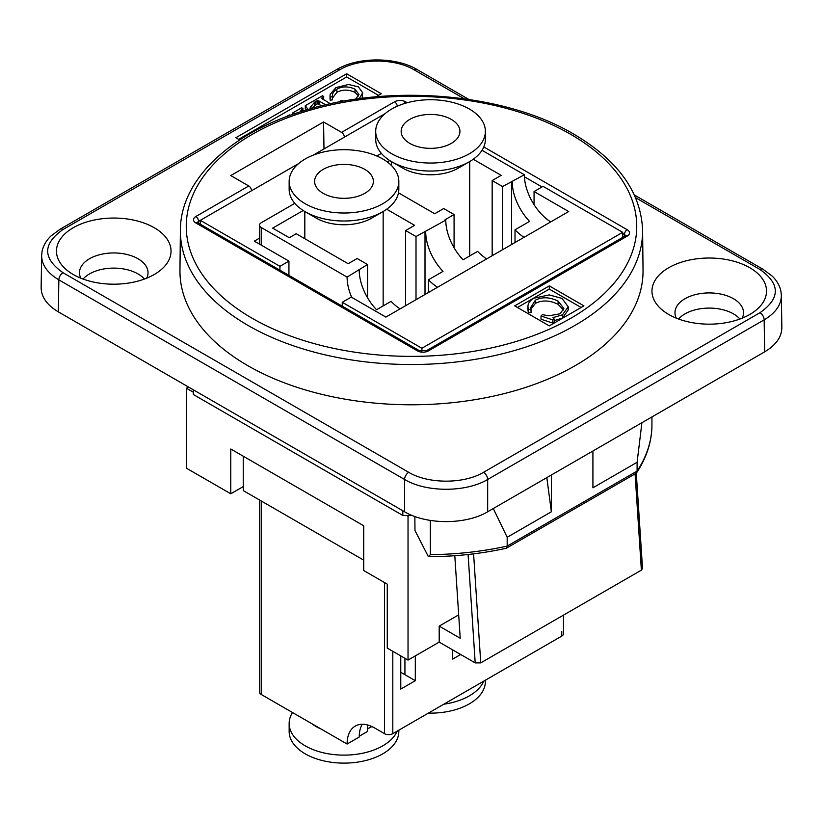 <?xml version="1.0" encoding="UTF-8"?>
<svg xmlns="http://www.w3.org/2000/svg" width="823" height="823" viewBox="0 0 823 823"><rect width="100%" height="100%" fill="white"/><g stroke="black" fill="none" stroke-linecap="round" stroke-linejoin="round"><path stroke-width="1.23" d="M312.267 723.931A39.175 22.612 0 0 0 321.001 728.983M367.531 728.736A39.175 22.612 0 0 0 371.873 726.544M292.515 712.533A54.843 31.665 0 0 0 289.151 723.458A54.843 31.665 0 0 0 337.307 754.886A54.843 31.665 0 0 0 397.2 731.112M289.151 723.458L289.151 731.452A54.843 31.665 0 0 0 343.983 763.116A54.843 31.665 0 0 0 398.826 731.452L398.826 730.176M367.531 724.981L367.531 731.452L359.229 736.246M362.233 724.281A39.175 22.612 -120 0 0 359.219 737.048L347.1 744.043L261.241 694.478L261.241 500.981M259.523 499.983L259.523 692.071A5.874 3.395 0 0 0 261.241 694.478M363.725 560.144L243.238 490.59L243.238 456.209M261.241 245.12L261.241 227.529A5.874 3.395 180 0 1 259.523 225.132A5.874 3.395 180 0 1 261.241 222.735L294.809 203.353M381.358 153.387L376.831 156M261.241 227.529L347.1 277.104L367.531 264.512L357.141 258.515L348.139 263.71L296.208 233.732L289.284 237.724L272.67 228.136L303.193 210.513M386.697 209.217L414.617 225.337L405.616 230.533L416.006 236.53L445.778 220.132L445.078 219.741L454.08 214.536L443.7 208.538L434.698 213.743L398.497 192.839M387.304 161.946L389.742 160.536M473.246 159.24L501.166 175.361L492.164 180.556L502.555 186.554L524.364 174.764L482.011 150.311M398.826 181.358L398.826 189.352A54.843 31.665 180 0 1 382.767 211.737L371.687 218.136A39.175 22.612 180 0 1 316.289 218.136L305.21 211.737A54.843 31.665 180 0 1 289.151 189.352L289.151 181.358A54.843 31.665 180 0 1 305.21 158.973A54.843 31.665 180 0 1 364.97 152.111A54.843 31.665 180 0 1 398.826 181.358A54.843 31.665 180 0 1 343.983 213.013A54.843 31.665 180 0 1 289.151 181.358M382.767 211.737A54.843 31.665 180 0 1 305.21 211.737M323.213 193.354A29.381 16.964 180 0 1 314.612 181.358A29.381 16.964 180 0 1 343.983 164.394A29.381 16.964 180 0 1 373.364 181.358A29.381 16.964 180 0 1 355.227 197.026A29.381 16.964 180 0 1 323.213 193.354M485.385 131.382L485.385 139.385A54.843 31.665 180 0 1 469.316 161.771L458.236 168.17A39.175 22.612 180 0 1 402.848 168.17L391.769 161.771A54.843 31.665 180 0 1 375.7 139.385L375.7 131.382A54.843 31.665 180 0 1 391.769 108.996A54.843 31.665 180 0 1 451.529 102.134A54.843 31.665 180 0 1 485.385 131.382A54.843 31.665 180 0 1 430.542 163.047A54.843 31.665 180 0 1 375.7 131.382M469.316 161.771A54.843 31.665 180 0 1 391.769 161.771M409.772 143.377A29.381 16.964 180 0 1 401.161 131.382A29.381 16.964 180 0 1 430.542 114.428A29.381 16.964 180 0 1 459.923 131.382A29.381 16.964 180 0 1 441.786 147.06A29.381 16.964 180 0 1 409.772 143.377M524.364 174.764A39.175 22.612 -120 0 0 550.71 221.912M347.1 744.043A39.175 22.612 60 0 1 355.217 726.112A39.175 22.612 60 0 1 374.804 728.057L384.495 733.653A5.874 3.395 0 0 0 392.808 733.653L561.759 636.107A5.874 3.395 0 0 0 563.477 633.71L563.477 615.12M460.664 654.491L452.701 659.089L452.701 649.903M415.306 655.89L415.306 680.683L400.77 689.077L400.77 655.89M415.306 680.683L404.926 674.685L404.926 658.297M400.77 672.288L404.926 674.685M359.219 270.109A39.175 22.612 -120 0 0 376.533 309.746L391.069 301.352A39.175 22.612 -120 0 0 400.112 308.872M437.497 287.278A39.175 22.612 60 0 1 428.464 279.769L428.464 292.494M428.464 279.769L443.011 271.374A39.175 22.612 60 0 1 425.697 231.726M524.056 237.312A39.175 22.612 60 0 1 515.023 229.792L515.023 242.528M515.023 229.792L529.559 221.397A39.175 22.612 60 0 1 512.245 181.76M445.778 220.132A39.175 22.612 -120 0 0 463.082 259.78L477.628 251.385A39.175 22.612 -120 0 0 486.66 258.895M351.668 297.329A39.175 22.612 60 0 1 347.1 277.104M425.007 231.335L425.007 294.49M511.556 181.358L511.556 244.524M367.531 264.512L367.531 297.741M405.616 230.533L405.616 305.693M416.006 236.53L416.006 299.695M502.555 186.554L502.555 249.719M492.164 180.556L492.164 255.716M454.08 214.536L454.08 247.774M193.302 392.201L186.461 388.24L186.461 468.205L230.779 493.79L230.779 449.008L363.725 525.763L363.725 570.545L387.263 584.135L387.263 648.102L408.033 660.087L408.033 516.175L406.912 515.517M636.539 472.855L636.539 477.134M622.692 237.405L622.692 232.333L543.067 186.358L534.065 191.553L534.065 204.66M342.255 306.166L342.255 302.288L421.89 348.263L622.692 232.333M421.89 348.263L421.89 351.411M409.134 515.537L408.033 516.175M454.8 555.7L460.211 638.247L439.194 626.108L439.194 642.105L408.033 660.087M439.194 626.108L458.678 614.863M635.078 473.894L641.384 570.144L642.526 568.456M641.384 570.144L480.745 662.885L473.595 553.858M439.194 642.105L475.2 662.885L480.745 662.885M401.398 104.562L399.762 105.19M534.065 191.553L568.683 211.542L385.884 317.081L351.256 297.093L342.255 302.288M186.461 388.24L188.539 387.047M200.308 224.206L200.308 220.338L279.933 266.313L279.933 270.181M279.933 266.313L288.935 261.117L288.935 275.376M288.935 261.117L254.317 241.129L259.523 238.125M243.238 486.588L230.779 493.79M385.164 113.615L313.203 155.156M298.605 163.582L198.58 221.336A3.92 2.263 -120 0 0 195.802 216.542A7.839 4.527 0 0 0 195.802 222.93L417.384 350.865A7.839 4.527 0 0 0 428.464 350.865L627.198 236.129A7.839 4.527 0 0 0 627.198 229.73L483.79 146.936M635.593 197.674L760.01 269.512C780.41 283.904 780.41 298.296 760.01 312.689A5.874 3.395 60 0 1 764.155 319.838L764.639 351.863C775.986 345.094 781.716 336.998 781.85 327.585L781.366 295.385M764.639 351.863L487.669 511.772L487.669 479.47L764.155 319.838C775.503 313.059 781.233 304.952 781.366 295.539M760.01 312.689L483.513 472.32C463.946 484.099 428.299 484.099 408.733 472.32A5.874 3.395 120 0 0 404.577 479.47L404.577 511.772C426.314 524.868 465.921 524.868 487.669 511.772M404.577 511.772L58.361 311.886L58.845 279.861L404.577 479.47C426.314 492.535 465.921 492.535 487.669 479.47A5.874 3.395 60 0 0 483.513 472.32M41.634 255.408L41.15 287.608C41.284 297.021 47.014 305.117 58.361 311.886M144.416 279.059A34.278 19.783 0 0 0 113.749 268.113A34.278 19.783 0 0 0 83.092 279.059M739.908 319.036A34.278 19.783 0 0 0 709.251 308.09A34.278 19.783 0 0 0 678.584 319.036M430.357 554.64L428.546 556.718C455.242 556.574 481.105 553.766 506.104 548.303L507.184 546.081A225.224 130.034 180 0 1 430.357 554.64L430.357 520.465M506.392 548.19L635.932 473.4L637.105 471.075L637.105 462.279L641.909 422.724M651.929 426.87L651.929 426.715A225.224 130.034 180 0 1 637.105 471.075L507.184 546.081L507.184 537.285L493.286 508.532M651.929 416.932L651.929 426.715M546.822 477.618L551.369 511.772L507.184 537.285M412.344 515.548A229.494 132.503 180 0 1 402.828 515.455L193.354 394.515L193.251 389.763M402.828 515.455L402.786 510.744M551.369 511.772L551.369 474.994M637.105 462.279L592.92 487.792L592.92 451.004M414.864 516.515L414.967 530.496L428.392 556.718M251.529 190.761A3.92 2.263 -120 0 0 248.762 185.967L230.759 175.566L323.573 121.979L341.576 132.38A3.92 2.263 60 0 1 344.353 137.174M549.291 285.9L583.919 305.889L549.291 325.877L514.673 305.889L549.291 285.9L549.291 289.099L581.151 307.483M642.609 230.265L643.041 270.283A231.541 133.676 180 0 1 500.765 394.454A231.541 133.676 180 0 1 247.774 365.638A231.541 133.676 180 0 1 179.959 270.283L180.391 230.265A231.119 133.429 0 0 0 248.073 325.445A231.119 133.429 0 0 0 500.6 354.209A231.119 133.429 0 0 0 642.609 230.265C641.045 192.335 618.083 160.269 573.703 134.087C504.612 93.009 389.238 83.267 302.998 111.012C229.72 133.275 180.288 180.196 180.391 230.265M517.441 307.483L549.291 289.099M554.188 319.057L554.188 322.256L552.758 323.079L541.009 319.211L541.009 316.011L552.758 319.88L554.188 319.057L552.984 317.637L562.5 314.798L568.22 306.773L562.027 298.43L549.25 294.901L533.993 298.193C530.156 300.364 528.129 303.07 527.913 306.31L527.882 310.23M563.58 310.045L558.117 304.325C549.754 300.241 542.203 299.911 535.444 303.337L530.948 309.036M528.345 312.822L528.345 309.623L531.02 309.345L531.02 312.545L528.345 312.822L527.913 309.51M568.22 306.773L568.22 309.973L562.5 317.997L554.188 320.682M552.758 323.079L552.758 319.88M531.02 309.345L530.773 307.411L535.444 300.138C542.203 296.712 549.754 297.052 558.117 301.125L563.858 308.481L560.062 313.779L548.89 315.816L542.347 314.643L541.009 316.011M527.913 306.31L528.345 309.623M323.573 121.979L323.984 148.932M239.73 139.951L235.862 137.719L346.658 73.761L381.275 93.75L375.957 96.816M154.261 227.734A57.291 33.074 180 0 1 158.942 271.446A57.291 33.074 180 0 1 68.566 271.446A57.291 33.074 180 0 1 75.819 226.335A57.291 33.074 180 0 1 154.261 227.734M749.753 267.712A57.291 33.074 180 0 1 754.434 311.423A57.291 33.074 180 0 1 664.058 311.423A57.291 33.074 180 0 1 671.311 266.313A57.291 33.074 180 0 1 749.753 267.712M346.658 73.761L346.658 76.961L378.508 95.345M238.629 139.324L346.658 76.961M321.865 105.776L317.4 103.811L310.765 108.708M306.146 110.056L305.292 108.873L305.292 105.673L308.049 109.49M330.383 103.801L321.567 98.215L323.727 96.476L323.49 99.82M358.622 96.065L355.022 92.402C348.685 89.378 342.625 89.357 336.854 92.33L332.389 98.215M336.854 92.33L336.854 89.141C333.644 91.075 332.163 93.596 332.389 96.703L332.389 99.902L330.198 100.221L330.033 98.811L330.033 95.612L330.198 97.021L332.389 96.703L332.338 95.849M359.26 98.709L362.655 92.814L362.141 98.328M290.035 115.364L289.274 114.922L285.787 116.938M318.234 103.78L318.234 100.581L325.785 104.84M317.4 103.811L317.4 100.622L318.234 100.581M310.415 108.811L310.189 107.474L314.653 102.103L317.4 100.622M323.727 96.476L322.472 95.756L305.292 105.673M344.014 101.095L341 100.612L339.796 101.754M336.854 89.141C342.625 86.158 348.685 86.178 355.022 89.203L358.962 94.491L355.557 99.223M330.198 100.221L330.198 97.021M362.655 92.814L358.447 86.899L348.479 84.471L335.856 87.619L330.177 94.357L330.033 95.612M293.78 114.037L297.679 112.72M292.525 114.479L292.525 113.049L293.78 113.769M302.926 111.033L302.926 108.492L301.671 107.762L292.525 113.049M301.918 111.352L300.817 110.251L302.926 108.492M146.71 278.174A34.278 19.783 0 0 0 148.027 272.732A34.278 19.783 0 0 0 137.986 258.741A34.278 19.783 0 0 0 100.632 254.451A34.278 19.783 0 0 0 79.481 272.732A34.278 19.783 0 0 0 80.798 278.174M742.202 318.151A34.278 19.783 0 0 0 743.519 312.709A34.278 19.783 0 0 0 733.478 298.718A34.278 19.783 0 0 0 696.135 294.428A34.278 19.783 0 0 0 674.973 312.709A34.278 19.783 0 0 0 676.29 318.151M443.803 704.21A54.843 31.665 0 0 0 483.749 681.146M428.372 713.119A54.843 31.665 0 0 0 485.385 681.485L485.385 680.199M561.759 631.313L561.759 636.107M392.808 733.653L392.808 651.302M384.495 582.54L384.495 733.653M468.092 554.496L475.2 662.885M430.131 520.424A4189.409 2418.766 60 0 1 430.357 523.819M198.58 223.208L198.58 221.336A3.92 2.263 180 0 0 197.489 222.56M417.384 350.865A3.92 2.263 120 0 1 419.339 350.67L197.767 222.745A3.92 2.263 120 0 0 195.802 222.93M570.771 134.375A225.245 130.044 180 0 1 469.799 351.946A225.245 130.044 180 0 1 193.93 192.675A225.245 130.044 180 0 1 570.771 134.375M407.22 102.731L405.616 101.805A7.839 4.527 0 0 0 394.536 101.805L341.576 132.38M248.762 185.967L195.802 216.542M558.117 304.325L558.117 301.125M535.444 303.337L535.444 300.138M562.5 317.997L562.5 314.798M397.283 106.208A3.92 2.263 -120 0 0 394.536 101.805M403.712 103.77A3.92 2.263 -60 0 1 405.616 101.805M622.692 233.526L624.42 234.524A3.92 2.263 -60 0 1 627.198 229.73M524.426 176.791L542.028 186.955M625.573 236.129L625.706 235.573L625.233 235.934A3.92 2.263 60 0 1 627.198 236.129M624.42 236.407L624.42 234.524A3.92 2.263 180 0 1 625.511 235.748M625.233 235.934L426.509 350.67A3.92 2.263 60 0 1 428.464 350.865M408.733 472.32L62.99 272.711C42.59 258.319 42.59 243.927 62.99 229.535L339.488 69.904C359.054 58.124 394.701 58.124 414.267 69.904L464.285 98.781M319.53 104.428L319.53 101.229M315.939 104.562L315.939 101.363M314.653 105.303L314.653 102.103M322.976 99.521L322.976 96.908M355.022 92.402L355.022 89.203M302.175 111.27L302.175 108.924M781.366 295.519L780.904 291.219C779.71 285.612 776.789 280.55 772.139 276.055L762.962 269.224A5.874 3.395 120 0 0 762.942 269.224A5.874 3.395 120 0 0 760.01 269.512M62.99 272.711A5.874 3.395 120 0 0 58.845 279.861C47.497 273.082 41.767 264.975 41.634 255.562L42.096 251.241C43.29 245.635 46.211 240.573 50.861 236.078L60.038 229.247A5.874 3.395 -120 0 1 60.058 229.247L336.556 69.605A5.874 3.395 -120 0 0 336.535 69.616C358.005 56.715 395.75 56.715 417.23 69.616A5.874 3.395 -60 0 1 417.22 69.616L468.863 99.429M62.99 229.535A5.874 3.395 -120 0 0 60.058 229.247M339.488 69.904A5.874 3.395 -120 0 0 336.556 69.605M414.267 69.904A5.874 3.395 -60 0 1 417.21 69.605M259.523 244.133L259.523 225.132M304.819 211.511L304.819 238.701M383.158 211.511L383.158 305.93M391.367 161.534L391.367 165.423M469.717 161.534L469.717 255.953M636.282 473.143L642.526 568.405M651.929 426.808C651.435 442.723 646.343 458.02 636.652 472.711M197.767 222.745L197.294 222.385L197.427 222.93M419.339 350.67L426.509 350.67M634.399 195L762.942 269.224"/></g></svg>
